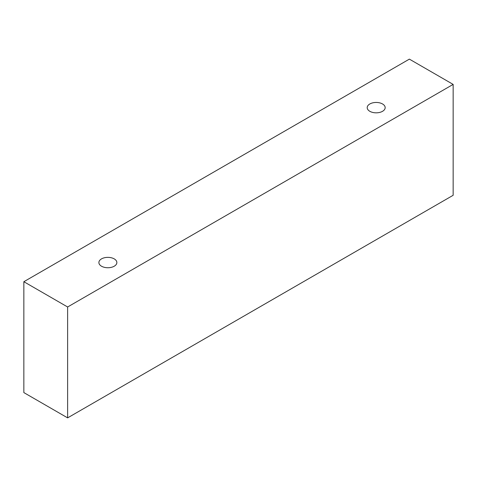 <?xml version="1.0" encoding="UTF-8"?>
<svg xmlns="http://www.w3.org/2000/svg" width="477" height="477" viewBox="0 0 477 477"><rect width="100%" height="100%" fill="white"/><g stroke="black" fill="none" stroke-linecap="round" stroke-linejoin="round"><path stroke-width="0.72" d="M101.518 258.88A8.985 5.187 180 0 1 111.314 257.759A8.985 5.187 180 0 1 116.859 262.553A8.985 5.187 180 0 1 107.874 267.74A8.985 5.187 180 0 1 98.888 262.553A8.985 5.187 180 0 1 101.518 258.88M67.627 417.87L453.15 195.29L453.15 84.405L409.373 59.13L23.85 281.71L67.627 306.985L67.627 417.87L23.85 392.595L23.85 281.71M369.83 103.974A8.985 5.187 180 0 1 379.626 102.847A8.985 5.187 180 0 1 385.172 107.641A8.985 5.187 180 0 1 376.186 112.828A8.985 5.187 180 0 1 367.201 107.641A8.985 5.187 180 0 1 369.83 103.974M67.627 306.985L453.15 84.405"/></g></svg>
